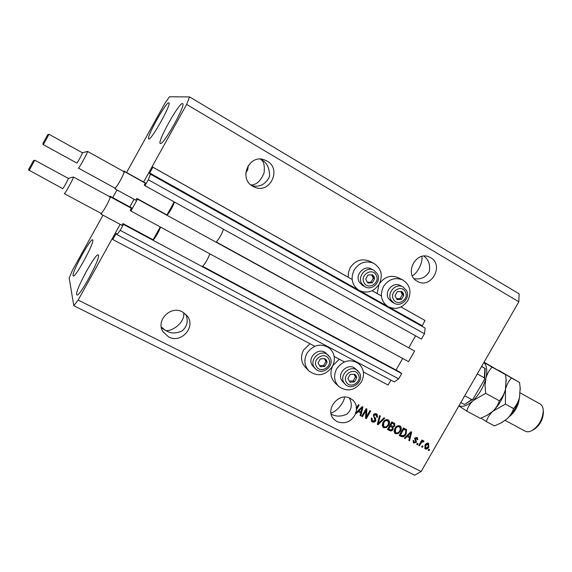 <?xml version="1.0" encoding="UTF-8"?>
<svg xmlns="http://www.w3.org/2000/svg" width="572" height="572" viewBox="0 0 572 572"><rect width="100%" height="100%" fill="white"/><g stroke="black" fill="none" stroke-linecap="round" stroke-linejoin="round"><path stroke-width="0.86" d="M121.75 225.239L122.93 223.566L123.488 224.417L120.199 230.352L116.967 234.634L116.259 233.383L112.77 239.518L314.772 346.267M334.227 356.549L344.387 361.919M363.392 371.964L388.102 385.02L390.912 380.115M112.77 239.518L112.269 238.545L120.134 224.374L78.164 300.064L421.114 471.507L414.764 475.203L73.795 305.72L69.176 277.906L72.451 270.349L102.981 215.186M116.967 234.634L394.33 381.932L398.677 378.857L120.199 230.352M123.488 224.417L401.701 373.566L398.677 378.857M202.667 266.33L399.549 371.922L401.701 373.566M122.93 223.566L153.396 239.911M402.667 358.451L396.038 370.041M130.924 211.018L137.523 199.12L414.6 351.029L408.53 361.633L130.924 211.018L130.316 210.26L131.31 208.308L130.502 207.329M216.287 241.992L414.6 351.029M135.664 200.157L136.865 198.441L167.21 215.079M136.865 198.441L137.523 199.12M415.601 335.828L408.873 347.597M126.591 172.522L164.965 103.189L169.419 96.797L189.568 96.918L186.644 104.426L143.629 181.996L152.095 166.731L152.867 167.217L149.464 173.509L150.472 174.217L148.277 179.73L144.973 185.693L144.266 185.099L145.259 183.162L144.323 182.396M144.973 185.693L421.442 339.067L424.481 333.755L148.277 179.73M150.472 174.217L425.139 328.078L424.481 333.755M149.464 173.509L425.139 328.078M422 326.19L424.996 320.499L400.972 306.964M152.867 167.217L352.13 279.451M372.165 290.74L381.402 295.946M401.015 306.95L424.996 320.499M152.095 166.731L348.176 277.184L348.448 272.329L350.2 267.725C355.248 260.382 361.661 258.187 369.441 261.147L373.652 263.256C365.787 260.26 359.295 262.484 354.182 269.927C350.364 278.364 351.923 285.156 358.851 290.29C366.967 293.972 373.752 291.92 379.215 284.127C383.168 275.211 381.317 268.254 373.652 263.256M372.208 290.719L377.141 293.5L378.957 284.556M129.808 206.921L134.048 199.27L129.808 206.921M267.045 161.039L263.999 159.702C248.663 154.276 238.424 178.922 252.874 186.343L254.376 187.094C269.798 194.459 282.153 169.14 267.045 161.039M161.497 328.013L164.786 329.865L161.275 326.898M182.547 311.969C170.628 305.04 155.377 320.613 163.084 331.874L168.583 336.915C181.181 344.022 196.346 326.812 187.173 315.851L182.547 311.969M430.659 257.679L429.229 256.971C415.587 250.536 403.825 274.388 417.21 281.274L417.917 281.653C431.474 288.996 444.28 264.972 430.659 257.679M350.393 398.427C338.624 391.555 324.145 410.167 334.055 419.433L337.123 421.693C345.409 424.481 351.63 421.7 355.798 413.349L355.405 412.963L355.634 412.269L356.02 412.655L356.563 409.566L356.156 407.5L356.542 407.879C356.277 404.804 355.062 402.238 352.903 400.178L350.393 398.427M73.066 275.654C71.829 272.186 90.662 237.73 92.643 239.832L92.793 240.018C94.666 242.392 75.139 278.321 73.252 275.969L73.066 275.654M148.749 138.946L148.713 138.924C145.81 138.209 165.93 101.945 168.74 102.838L168.876 102.881C171.929 103.418 150.901 141.084 148.749 138.946M160.36 143.479L160.303 143.45C156.828 142.478 179.007 102.567 182.482 103.561L182.668 103.618C186.343 104.383 163.034 145.996 160.36 143.479M76.648 294.501C75.204 290.197 95.796 252.459 98.255 254.905L98.455 255.162C100.679 258.136 79.258 297.676 76.898 294.923L76.648 294.501M379.422 283.741C384.491 276.784 390.726 274.746 398.141 277.635L402.659 279.923C410.095 284.827 411.847 291.656 407.922 300.429C402.538 308.108 395.881 310.167 387.952 306.606C381.174 301.58 379.686 294.895 383.476 286.551C388.56 279.172 394.952 276.962 402.659 279.923M308.508 370.513L305.62 367.574C300.994 362.484 300.307 356.642 303.546 350.043L309.995 343.743M332.325 366.595C325.454 375.604 317.682 377.077 309.002 371.021C304.333 365.88 303.639 359.967 306.921 353.281C313.406 344.594 320.942 342.9 329.515 348.184C334.834 353.353 335.771 359.488 332.325 366.595M339.31 359.237L332.947 365.465C329.687 372.129 330.401 377.956 335.099 382.947L338.388 386.129M361.468 381.867C364.922 374.746 363.985 368.654 358.658 363.599C350.3 358.608 342.964 360.36 336.651 368.861C333.347 375.604 334.069 381.503 338.817 386.543C347.268 392.22 354.826 390.655 361.468 381.867M344.601 397.118C343.422 404.797 334.227 413.12 330.931 412.762M421.693 256.485C423.494 260.696 417.896 273.359 412.312 275.747M183.762 312.684C185.249 324.267 168.268 333.383 164.786 329.865L166.852 331.074C171.085 333.648 176.133 333.612 181.996 330.988C187.251 326.476 188.517 320.913 185.793 314.293M251.809 185.664C259.667 187.537 265.594 184.449 269.576 176.405C269.619 167.861 266.817 162.255 261.175 159.602L260.317 159.123C263.62 160.689 264.879 165.244 264.1 172.787C260.853 180.916 256.442 184.97 250.872 184.942M245.753 173.259L247.748 169.605L248.241 165.522M414.114 278.664C420.742 279.772 425.804 277.427 429.293 271.621C430.502 265.058 428.743 259.888 424.024 256.113M331.152 414.028C335.685 416.709 340.898 416.773 346.796 414.221C351.809 409.731 352.638 404.297 349.285 397.926M112.705 197.619L116.967 189.918M356.02 412.655L362.212 406.649L362.941 407.028L360.861 415.93L360.074 415.529L360.753 412.905L358.215 411.604L356.263 413.585L355.798 413.349M356.542 407.879L358.372 404.676L359.13 405.069L356.563 409.566M365.966 410.617L362.462 416.745L361.704 416.366L366.109 408.658L366.909 409.066L366.452 416.773L369.962 410.639L370.713 411.025L366.316 418.711L365.508 418.304L365.966 410.617L365.565 410.231L362.069 416.359L362.462 416.745M375.761 420.785C374.803 422.157 373.623 422.515 372.222 421.857L371.535 421.385L371.299 418.039L372.107 418.318L372.336 420.677L372.801 420.992L375.003 420.42L373.309 414.95C374.188 413.663 375.282 413.313 376.598 413.921L377.198 414.328L377.491 417.346L376.683 417.059L376.104 414.829L374.045 415.351L373.831 416.252L375.704 418.382L375.761 420.785L375.354 420.384C374.395 421.757 373.216 422.115 371.821 421.464L372.222 421.857M384.713 418.225L378.085 424.717L377.32 424.331L379.558 415.572L380.323 415.966L378.171 423.609L383.948 417.825L384.713 418.225M383.633 427.677L382.218 425.411L382.997 422.415C384.212 420.105 385.921 419.247 388.123 419.848L388.667 420.22C389.825 421.707 389.832 423.373 388.688 425.211L386.393 427.584L383.633 427.677L382.797 427.019M395.424 433.69L394.022 431.438L394.802 428.464C396.017 426.161 397.712 425.311 399.892 425.904L400.421 426.262C401.58 427.734 401.587 429.393 400.443 431.231L398.162 433.59L395.424 433.69L394.601 433.047M407.042 436.572L405.133 438.524L404.383 438.138L410.953 431.717L411.661 432.082L409.552 440.776L408.801 440.39L409.488 437.823L406.606 436.164L404.697 438.109L405.133 438.524M429.579 449.606L428.964 450.679L428.249 450.314L428.864 449.242L429.579 449.606M186.644 104.426L518.84 301.787L421.114 471.507M428.871 447.032C428.028 448.698 426.834 449.335 425.289 448.927L424.91 448.677L424.996 445.123C425.84 443.486 427.019 442.878 428.542 443.286L428.871 447.032L428.407 446.618C427.563 448.284 426.376 448.913 424.832 448.512L425.289 448.927M422.965 446.231L422.351 447.304L421.628 446.939L422.25 445.867L422.965 446.231M421.106 443.007L419.476 445.838L418.761 445.474L421.9 440.004L422.622 440.368L422.122 441.241L423.523 440.712L424.031 441.348L423.316 441.992L421.879 441.956L421.106 443.007L420.649 442.592L419.026 445.424L419.476 445.838M418.025 443.708L417.41 444.78L416.688 444.415L417.31 443.343L418.025 443.708M416.566 442.192L413.842 443.093L413.384 442.778L413.134 440.447L413.913 440.719L414.342 442.335L415.765 441.963L414.578 438.145L417.074 437.401L417.825 439.811L417.045 439.539L416.652 438.195L415.365 438.402L416.566 442.192L416.116 441.784L413.399 442.678L413.842 443.093M406.12 434.077C404.962 436.379 403.339 437.194 401.258 436.543L399.184 435.485L403.532 427.899L406.549 429.629L406.12 434.077L405.677 433.676C404.518 435.971 402.902 436.786 400.822 436.136L401.258 436.543M393.043 429.465C392.135 430.909 390.991 431.288 389.618 430.602L387.43 429.486L391.799 421.864L394.623 423.409L394.837 425.911L393.136 427.098L393.043 429.465L392.614 429.064C391.706 430.502 390.569 430.88 389.196 430.201L387.516 429.343M189.568 96.918L519.14 293.865L518.84 301.787M78.164 300.064L73.795 305.72M429.036 449.327L428.499 450.257L428.964 450.679M428.671 443.357L428.407 446.618M428.006 443.994L427.613 443.636L425.253 445.073L425.089 447.597L425.761 448.162L428.121 446.718L428.278 444.187L425.711 445.488L425.547 448.019M427.613 443.636L428.078 444.051M425.253 445.073L425.711 445.488M422.429 445.953L421.893 446.882L422.351 447.304M422.086 440.097L421.664 440.833L422.122 441.241M423.452 440.676L424.031 441.348M423.573 440.94L422.865 441.57L422.429 441.234L422.887 441.641M422.043 441.176L421.421 441.541L421.879 441.956M421.421 441.541L420.649 442.592M417.496 443.436L416.959 444.365L417.41 444.78M413.377 440.533L414.056 442.142M417.295 437.53L417.825 439.811M416.202 437.787L414.914 437.995L415.365 438.402M414.914 437.995L415.329 438.974M414.879 438.567L416.116 441.784M411.175 431.831L409.109 440.361L409.552 440.776M406.606 436.164L409.488 437.823M410.853 432.682L410.41 432.282L407.35 435.406L409.752 436.815L410.853 432.682L407.786 435.814M409.266 433.547L409.709 433.948M400.822 436.136L399.263 435.342M406.17 429.307L405.677 433.676M405.312 429.901L403.317 428.764L399.985 434.563L401.673 435.614L404.061 435.399L405.398 433.698L405.891 430.451L403.753 429.164L400.421 434.97M403.317 428.764L403.753 429.164M404.547 429.393L404.983 429.794M400.228 426.104L400.858 427.684L400.007 430.83L400.443 431.231M400.007 430.83L397.726 433.183L398.162 433.59M397.726 433.183L394.995 433.283M399.771 427.048L398.956 426.397C397.275 425.961 395.996 426.648 395.102 428.449L395.073 432.11L395.924 432.804C397.561 433.226 398.827 432.568 399.721 430.838L400.4 428.964L399.392 426.791C397.712 426.354 396.425 427.048 395.531 428.85L395.502 432.511M398.956 426.397L399.392 426.791M395.102 428.449L395.531 428.85M394.415 423.251L394.837 425.911M394.415 425.511L392.707 426.698L393.136 427.098M392.707 426.698L392.614 429.064M392.22 427.427L389.789 425.904L388.259 428.571L390.912 429.987L392.299 429.093L392.22 427.427L390.211 426.304L388.681 428.971M393.994 424.238L391.598 422.744L390.297 425.017L392.785 426.376L394.036 425.654L393.994 424.238L392.027 423.137L390.719 425.411M391.598 422.744L392.027 423.137M389.789 425.904L390.211 426.304M388.488 420.07L389.132 422.022L388.266 424.817L388.688 425.211M388.266 424.817L385.978 427.184L386.393 427.584M385.978 427.184L383.219 427.277M388.009 421.013L387.201 420.348C385.507 419.912 384.212 420.599 383.312 422.415L383.29 426.083L384.141 426.783C385.793 427.212 387.065 426.555 387.966 424.81L388.645 422.93L387.616 420.742C385.921 420.306 384.627 420.992 383.733 422.808L383.705 426.483M387.201 420.348L387.616 420.742M383.312 422.415L383.733 422.808M384.177 417.946L377.677 424.324L378.085 424.717M379.865 415.73L377.763 423.216L378.171 423.609M371.821 421.464L371.314 421.142M371.607 418.146L372.336 420.677M377.012 414.178L377.491 417.346M376.161 414.764L375.697 414.443L376.104 414.829M375.697 414.443L373.638 414.965L374.045 415.351M373.638 414.965L373.831 416.252M373.423 415.865L374.41 417.095M374.889 417.539L375.704 418.382M375.296 417.996L375.354 420.384M366.502 408.858L366.059 416.38L366.452 416.773M370.227 410.775L365.916 418.325L366.316 418.711M365.916 418.325L365.522 418.118M360.753 412.905L357.822 411.218L355.877 413.198L356.263 413.585M355.877 413.198L355.405 412.963M362.512 406.806L360.467 415.544L360.861 415.93M357.822 411.218L358.215 411.604M362.119 407.643L361.726 407.264L358.587 410.446L361.018 411.876L362.119 407.643L358.98 410.832M360.553 408.551L360.946 408.93M358.658 404.826L356.17 409.187M326.49 360.181L324.867 358.623L320.363 358.887L318.061 362.948L320.263 366.731L324.76 366.452L327.062 362.405L326.49 360.181M325.918 360.467L324.867 358.623L320.363 358.887L318.061 362.948L320.263 366.731L324.76 366.452L327.062 362.405L325.918 360.467M326.24 353.403L325.968 353.167C319.112 346.632 306.907 357.185 312.133 365.15L315.294 368.654M319.626 365.665L323.666 365.415L325.954 361.382L324.36 358.63M323.666 365.415L324.76 366.452M325.954 361.382L327.062 362.405M374.045 276.469L372.458 274.839L367.989 275.003L365.665 279.1L367.81 283.011L372.272 282.84L374.588 278.757L374.045 276.469M373.466 276.769L372.458 274.839L367.989 275.003L365.665 279.1L367.81 283.011L372.272 282.84L374.588 278.757L373.466 276.769M364.764 286.672C372.172 291.384 381.924 281.295 377.37 273.759L373.773 270.22L371.328 268.947C364.085 264.714 354.783 274.846 359.273 282.096L362.383 285.285L364.764 286.672L361.626 283.462C357.114 276.162 366.48 265.959 373.773 270.22L377.263 273.652M367.381 282.261L370.992 282.118L373.301 278.056L371.557 274.853M370.992 282.118L372.272 282.84M373.301 278.056L374.588 278.757M403.239 293.093L401.687 291.491L397.318 291.677L395.016 295.724L397.09 299.564L401.458 299.37L403.753 295.345L403.239 293.093M402.659 293.386L401.687 291.491L397.318 291.677L395.016 295.724L397.09 299.564L401.458 299.37L403.753 295.345L402.659 293.386M394.015 303.146C401.287 307.757 410.882 297.805 406.463 290.39L402.967 286.915L400.343 285.535C393.271 281.367 384.055 291.398 388.424 298.527L391.455 301.658L394.015 303.146L390.962 300C386.572 292.821 395.853 282.718 402.967 286.915L406.334 290.261M396.625 298.756L400.085 298.598L402.373 294.587L400.722 291.513M400.085 298.598L401.458 299.37M402.373 294.587L403.753 295.345M356.127 375.747L354.547 374.224L350.135 374.51L347.847 378.514L349.985 382.232L354.39 381.939L356.671 377.935L356.127 375.747M355.555 376.033L354.547 374.224L350.135 374.51L347.847 378.514L349.985 382.232L354.39 381.939L356.671 377.935L355.555 376.033M355.469 368.783L355.241 368.582C348.498 362.369 336.686 372.801 341.72 380.552L345.202 384.284M349.32 381.116L353.203 380.859L355.469 376.869L353.961 374.238M353.203 380.859L354.39 381.939M355.469 376.869L356.671 377.935M481.66 366.352L485.256 368.561L481.567 366.523M477.298 373.931L484.312 377.806L484.541 379.107L483.991 380.416L472.987 399.134L471.764 399.585L464.721 395.774M472.987 399.134L464.55 404.497L471.764 399.585M460.832 402.531L464.199 404.34M519.333 398.019C518.539 405.762 515.1 412.054 509.001 416.895M543.343 411.668L543.4 412.526C542.992 419.619 539.904 425.239 534.148 429.372L533.476 429.744M505.176 420.399L525.117 431.159C527.162 432.217 529.608 431.931 532.453 430.301C539.182 425.461 542.785 418.897 543.271 410.603C543.128 407.428 542.12 405.241 540.247 404.032L539.861 403.818M484.069 362.176L505.534 374.667L506.084 379.207L505.476 389.317C504.282 393.836 502.245 397.662 499.349 400.793L485.678 393.322L485.035 385.714L485.842 378.449C487.101 373.924 489.174 370.148 492.077 367.138L483.948 362.383M505.534 374.667L492.077 367.138M499.349 400.793C498.233 404.611 496.046 408.101 492.792 411.282L486.615 415.565L480.323 418.361L466.745 411.096C467.739 407.35 469.848 403.853 473.065 400.614L485.678 393.322M458.887 405.906L466.745 411.096M506.141 379.744L505.476 389.317C503.238 397.962 499.006 405.283 492.792 411.282L486.586 415.579M458.951 405.791C462.862 407.321 467.567 405.591 473.065 400.614C479.243 394.516 483.497 387.13 485.842 378.449C487.544 370.921 486.894 365.608 483.869 362.512M480.981 418.111L486.35 421.585C487.394 417.903 489.539 414.464 492.792 411.282L505.419 404.118L505.476 389.317C506.678 384.799 508.694 381.031 511.518 378.013L498.684 370.356L519.54 382.504L520.163 387.866L519.555 397.104C517.381 405.727 513.177 413.005 506.928 418.933L501.222 422.901M520.177 387.995L519.555 397.104C518.404 401.615 516.409 405.441 513.57 408.572C512.419 412.341 510.21 415.794 506.928 418.933L501.401 422.801L494.444 425.918L486.35 421.585M513.57 408.572L505.419 404.118M519.54 382.504L511.518 378.013M62.698 188.631L62.713 188.653C62.963 189.153 68.683 178.707 68.333 178.4L68.297 178.378M34.763 160.203L68.318 178.385L73.416 177.005C74.053 177.484 64.729 194.494 64.3 193.651L64.271 193.608M101.037 213.306L101.809 212.87C104.926 208.708 107.615 203.854 109.874 198.291L110.003 196.897M202.302 266.666C205.391 263.456 207.879 259.173 209.774 253.804M153.06 240.269C155.949 236.858 158.458 232.475 160.589 227.113M109.874 198.291L110.596 196.982L110.01 196.153L109.695 196.711M153.139 239.768L160.274 226.948M100.622 213.113L101.087 214.171L121.922 225.325M110.596 196.982L131.202 208.187M101.087 214.171L101.809 212.87M110.01 196.153L132.411 208.337M82.432 152.781L49.013 134.263L43.322 144.659L76.798 163.049C77.056 163.556 82.897 152.931 82.439 152.788L82.418 152.781M82.425 152.774L87.516 151.423C88.317 151.623 78.807 168.933 78.364 168.082L78.335 168.025M114.972 188.124L115.801 187.58C119.012 183.247 121.707 178.378 123.888 172.966L124.031 171.707L87.502 151.416M216.08 242.192C219.276 238.681 221.743 234.363 223.473 229.243M167.017 215.294C170.034 211.583 172.522 207.178 174.489 202.066M123.888 172.966L124.617 171.657L123.902 171.028L123.652 171.493M166.96 214.943L174.21 201.909M114.564 187.909L115.079 188.889L135.821 200.243M124.617 171.657L145.138 183.061M115.079 188.889L115.801 187.58M123.902 171.028L146.225 183.433M115.944 233.805L116.738 234.227M149.678 172.973L356.935 289.132M360.489 291.119L385.871 305.348M389.532 307.393L422.064 325.632M415.508 439.296L415.958 439.704M389.196 430.201L389.618 430.602M392.807 423.359L393.229 423.759M391.141 426.598L391.57 426.998M378.163 421.864L378.578 422.258M328.621 358.823C324.581 351.122 311.819 359.216 316.495 366.538C320.585 374.195 333.24 366.116 328.621 358.823M325.968 353.167L329.88 357.228C335.192 365.565 322.522 376.033 315.587 368.947L314.135 367.124C308.873 359.109 321.164 348.477 328.071 355.048L329.815 357.15M376.169 275.132C372.25 267.167 359.531 275.132 364.085 282.725C368.061 290.647 380.673 282.704 376.169 275.132M405.326 291.77C401.537 283.941 389.017 291.842 393.443 299.299C397.283 307.078 409.695 299.199 405.326 291.77M358.222 374.403C354.311 366.838 341.763 374.867 346.296 382.053C350.257 389.582 362.705 381.567 358.222 374.403M355.241 368.582L359.416 372.815C364.521 380.931 352.316 391.255 345.452 384.52L343.908 382.611C338.846 374.81 350.743 364.3 357.529 370.556L359.338 372.715M484.312 377.806L484.906 368.382M33.34 160.796L34.778 160.217L29.093 170.578M28.7 169.355L33.533 160.546L28.7 169.355M43.322 144.659L42.929 144.258M42.929 143.429L47.776 134.599L42.929 143.429M263.999 159.702L263.556 159.581M163.084 331.874L162.291 330.373M334.055 419.433L333.669 419.011M354.833 287.852L358.637 290.161M356.663 361.926L358.658 363.599M327.534 346.46L329.515 348.184M383.619 303.989L387.773 306.492M428.278 444.187L427.813 443.772M423.151 441.827L422.694 441.412M405.705 430.251L405.262 429.851M376.533 415.115L376.126 414.729M484.541 379.107L485.256 368.561M543.4 412.526L543.271 410.603M534.148 429.372L532.453 430.301M487.673 415.029L486.615 415.565M506.284 381.138L506.084 379.229M520.306 389.461L520.163 387.88M502.237 422.365L501.401 422.801M540.075 403.932L520.234 392.914M62.713 188.653L28.614 169.934M64.3 193.651L101.087 213.363M73.395 176.984L110.053 196.911M78.364 168.082L115.008 188.152M49.013 134.263L47.583 134.849M43.036 143.157L42.879 143.543"/></g></svg>
